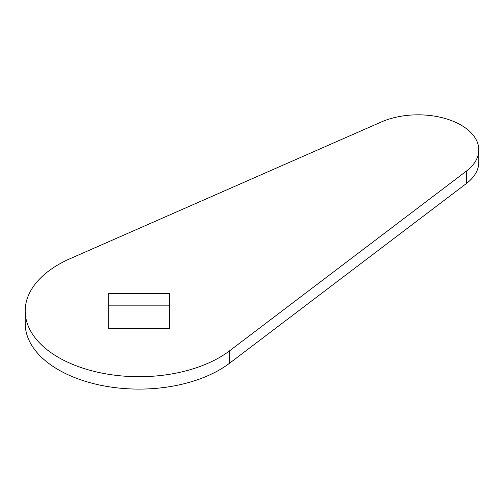 <?xml version="1.0" encoding="UTF-8"?>
<svg xmlns="http://www.w3.org/2000/svg" width="504" height="504" viewBox="0 0 504 504"><rect width="100%" height="100%" fill="white"/><g stroke="black" fill="none" stroke-linecap="round" stroke-linejoin="round"><path stroke-width="0.76" d="M461.015 125.093A60.713 35.053 0 0 0 381.326 121.981L70.113 258.678A113.835 65.722 0 0 0 25.2 310.987A113.835 65.722 0 0 0 102.665 373.262A113.835 65.722 0 0 0 229.635 350.778L466.408 171.102A60.713 35.053 0 0 0 478.8 149.877A60.713 35.053 0 0 0 461.015 125.093M108.681 293.46L108.681 328.514L169.394 328.514L169.394 293.46L108.681 293.46M25.2 310.987L25.2 323.379A113.835 65.722 0 0 0 102.665 385.654A113.835 65.722 0 0 0 229.635 363.17L466.408 183.494A60.713 35.053 0 0 0 478.8 162.269L478.8 149.877M169.394 305.852L108.681 305.852M229.635 350.778L229.635 363.17M466.408 171.102L466.408 183.494"/></g></svg>
